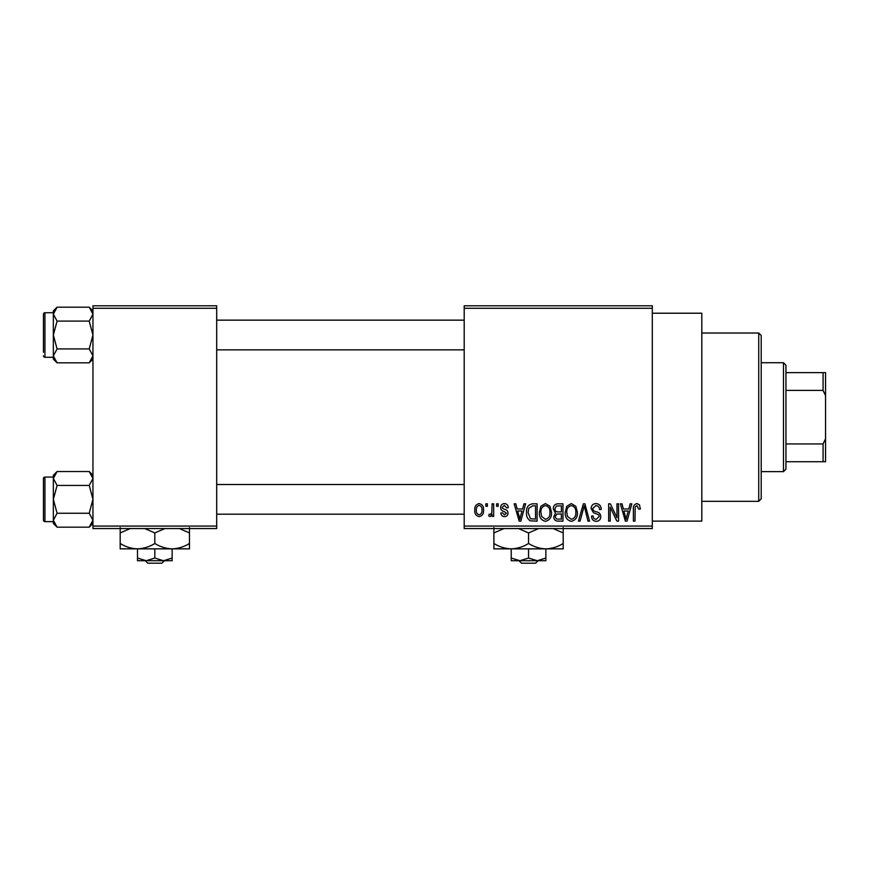 <?xml version="1.0" encoding="UTF-8"?>
<svg xmlns="http://www.w3.org/2000/svg" width="869" height="869" viewBox="0 0 869 869"><rect width="100%" height="100%" fill="white"/><g stroke="black" fill="none" stroke-linecap="round" stroke-linejoin="round"><path stroke-width="1.3" d="M652.304 313.22L701.804 313.22L701.804 521.128L652.304 521.128M652.304 308.278L464.198 308.278L464.198 305.801L652.304 305.801L652.304 528.548L464.198 528.548L464.198 526.071L652.304 526.071M485.804 503.803L487.379 503.803L487.379 506.279L485.804 506.279L485.804 503.803M496.601 503.803L498.176 503.803L498.176 506.279L496.601 506.279L496.601 503.803M523.974 503.803L525.626 503.803L520.835 521.128L519.173 521.128L514.155 503.803L515.795 503.803L517.164 508.973L522.617 508.973L523.974 503.803M549.947 506.29L551.5 512.232C551.848 517.142 549.816 520.183 545.417 521.346C541.105 520.216 539.084 517.251 539.345 512.449L540.909 506.225L545.428 503.575L549.947 506.29M575.821 506.29L577.374 512.232C577.722 517.142 575.691 520.183 571.291 521.346C566.979 520.216 564.959 517.251 565.23 512.449L566.794 506.225L571.302 503.575L575.821 506.29M596.004 503.575C599.414 503.944 601.152 505.899 601.229 509.43L599.653 509.647C599.512 507.192 598.252 505.845 595.862 505.595L592.68 508.571C593.082 510.527 594.385 511.613 596.601 511.841C599.219 512.406 600.62 513.992 600.772 516.599C600.664 519.532 599.165 521.107 596.297 521.346C593.234 521.052 591.648 519.325 591.55 516.175L593.125 515.947C593.19 518.033 594.233 519.162 596.243 519.325L599.197 516.544L598.708 514.774L593.494 512.721L591.105 508.604C591.278 505.465 592.908 503.792 596.004 503.575M630.177 503.803L631.828 503.803L627.038 521.128L625.376 521.128L620.347 503.803L621.998 503.803L623.366 508.973L628.808 508.973L630.177 503.803M464.198 308.278L464.198 526.071M639.432 504.802L640.377 508.973L638.802 509.201L636.89 505.595L635.196 506.909L634.978 521.128L633.403 521.128L633.403 509.364C633.012 506.214 634.196 504.281 636.966 503.575L639.432 504.802M616.979 503.803L618.554 503.803L618.554 521.128L616.871 521.128L610.223 507.235L610.223 521.128L608.648 521.128L608.648 503.803L610.342 503.803L616.979 517.663L616.979 503.803M583.371 503.803L584.913 503.803L589.584 521.128L587.955 521.128L584.24 505.823L580.079 521.128L578.428 521.128L583.371 503.803M558.094 503.803L562.971 503.803L562.971 521.128L558.083 521.128C555.334 521.009 553.89 519.564 553.749 516.773L555.454 513.134L553.303 508.886C553.336 505.628 554.933 503.933 558.094 503.803M532.48 503.803L537.096 503.803L537.096 521.128L530.199 520.803C527.44 518.869 526.212 516.121 526.527 512.558C526.114 507.626 528.102 504.715 532.48 503.803M504.454 503.575C506.823 503.803 508.104 505.161 508.3 507.626L506.725 507.854L504.346 505.378L502.228 507.333L502.63 508.474L504.183 509.169C506.497 509.56 507.8 510.853 508.072 513.036C507.963 515.295 506.779 516.49 504.52 516.62C502.293 516.49 501.076 515.284 500.87 513.025L502.445 512.797L504.465 514.828L506.497 513.286L504.194 511.526C501.924 511.135 500.74 509.842 500.653 507.648C500.729 505.139 502 503.781 504.454 503.575M492.104 503.803L493.679 503.803L493.679 516.403L492.104 516.403L492.104 514.394L490.225 516.62L488.726 515.947L489.171 514.155L490.312 514.372L491.8 512.906L492.104 503.803M479.167 503.575C482.349 504.378 483.816 506.562 483.555 510.103C483.816 513.655 482.36 515.828 479.167 516.62C476.006 515.849 474.55 513.72 474.778 510.233C474.474 506.616 475.93 504.4 479.167 503.575M216.696 528.548L92.95 528.548L92.95 526.071L216.696 526.071L216.696 528.548M216.696 308.278L92.95 308.278L92.95 305.801L216.696 305.801L216.696 526.071M92.95 308.278L92.95 526.071M626.81 516.045L628.276 511.005L623.899 511.005L626.093 519.325L626.81 516.045M571.281 519.325C574.648 518.391 576.158 516.023 575.799 512.21C576.017 508.647 574.518 506.442 571.313 505.595C568.011 506.497 566.512 508.799 566.805 512.493L567.468 516.414L571.281 519.325M561.396 519.097L561.396 513.927L556.79 514.09L555.324 516.479C555.487 518.456 556.594 519.325 558.658 519.097L561.396 519.097M561.396 511.895L561.396 505.823L556.432 506.04L554.878 508.876C554.998 510.994 556.138 511.993 558.289 511.895L561.396 511.895M545.406 519.325C548.774 518.391 550.283 516.023 549.925 512.21C550.142 508.647 548.643 506.442 545.439 505.595C542.137 506.497 540.637 508.799 540.92 512.493L541.593 516.414L545.406 519.325M535.521 519.097L535.521 505.823L532.686 505.823L528.732 508.354L528.102 512.58L530.492 518.76L535.521 519.097M520.607 516.045L522.084 511.005L517.696 511.005L519.89 519.325L520.607 516.045M479.21 514.828C481.285 514.1 482.219 512.525 481.98 510.103C482.219 507.637 481.263 506.062 479.123 505.378C477.038 506.106 476.114 507.681 476.353 510.103C476.114 512.569 477.059 514.144 479.21 514.828M758.724 333.023L761.201 335.499L761.201 498.849L758.724 501.326L758.724 333.023L701.804 333.023M92.95 359.093L89.225 362.829L57.082 362.829L53.346 355.866L57.082 348.914L53.346 335.01L57.082 321.096L53.346 314.143L57.082 307.181L53.346 310.917L53.346 314.143L53.346 312.731L44.938 312.731A1.488 1.488 0 0 0 43.45 314.22L43.45 352.325M43.45 317.685L43.45 314.22A1.488 1.488 0 0 1 44.938 312.731L44.938 357.278A1.488 1.488 0 0 1 43.45 355.79M44.938 357.278L53.346 357.278M92.95 310.917L89.225 307.181L57.082 307.181M89.225 307.181L92.95 314.143L89.225 321.096L57.082 321.096M89.225 321.096L92.95 335.01L89.225 348.914L57.082 348.914M89.225 348.914L92.95 355.866L89.225 362.829M53.346 314.143L53.346 359.093L57.082 362.829M783.48 471.628L783.48 362.721L785.945 365.197L785.945 469.151L783.48 471.628L761.201 471.628M783.48 362.721L761.201 362.721M825.55 461.721L823.073 461.721L823.073 443.95L825.55 438.747L825.55 461.721M785.945 461.721L823.073 461.721M785.945 372.627L825.55 372.627L825.55 438.747M785.945 443.95L823.073 443.95M825.55 395.601L823.073 390.409L823.073 372.627M785.945 390.409L823.073 390.409M92.95 523.442L89.225 527.168L57.082 527.168L53.346 520.205L57.082 513.253L53.346 499.349L57.082 485.434L53.346 478.482L57.082 471.53L53.346 475.256L53.346 523.442L57.082 527.168M43.45 482.023L43.45 478.558A1.488 1.488 0 0 1 44.938 477.07L44.938 521.617A1.488 1.488 0 0 1 43.45 520.14L43.45 478.558A1.488 1.488 0 0 1 44.938 477.07L53.346 477.07M44.938 521.617L53.346 521.617M92.95 475.256L89.225 471.53L57.082 471.53M89.225 471.53L92.95 478.482L89.225 485.434L57.082 485.434M89.225 485.434L92.95 499.349L89.225 513.253L57.082 513.253M89.225 513.253L92.95 520.205L89.225 527.168M43.45 520.14L43.45 516.675M518.967 560.722L521.552 563.199L518.967 560.722M535.554 563.199L538.139 560.722L535.554 563.199L521.552 563.199M528.548 558.05L519.89 560.722L545.873 560.722L545.873 558.05L537.216 560.722L528.548 558.05L528.548 548.85M545.873 558.05L545.873 548.85L493.896 548.85L493.896 532.925L503.998 528.548M511.222 558.05L511.222 560.722L519.89 560.722L511.222 558.05L511.222 548.85C505.139 548.643 499.36 546.851 493.896 543.483M545.873 548.85C552.032 548.621 557.811 546.84 563.199 543.483L563.199 548.85L545.873 548.85C539.79 548.643 534.011 546.851 528.548 543.483L528.548 532.925L538.65 528.548M563.199 543.483L563.199 527.559M553.097 528.548L563.199 532.925M528.548 543.483C523.16 546.84 517.381 548.621 511.222 548.85M518.445 528.548L528.548 532.925M493.896 527.559L493.896 532.925M145.242 560.722L147.828 563.199L145.242 560.722M161.83 563.199L164.415 560.722L161.83 563.199L147.828 563.199M154.823 558.05L146.166 560.722L172.149 560.722L172.149 558.05L163.491 560.722L154.823 558.05L154.823 548.85M172.149 558.05L172.149 548.85L120.172 548.85L120.172 532.925L130.274 528.548M137.498 558.05L137.498 560.722L146.166 560.722L137.498 558.05L137.498 548.85C131.415 548.643 125.636 546.851 120.172 543.483M172.149 548.85C178.308 548.621 184.076 546.84 189.475 543.483L189.475 548.85L172.149 548.85C166.066 548.643 160.287 546.851 154.823 543.483L154.823 532.925L164.925 528.548M189.475 543.483L189.475 527.559M179.372 528.548L189.475 532.925M154.823 543.483C149.435 546.84 143.657 548.621 137.498 548.85M144.721 528.548L154.823 532.925M120.172 527.559L120.172 532.925M758.724 501.326L701.804 501.326M464.198 320.15L216.696 320.15M464.198 349.859L216.696 349.859M216.696 514.198L464.198 514.198M216.696 484.5L464.198 484.5"/></g></svg>
